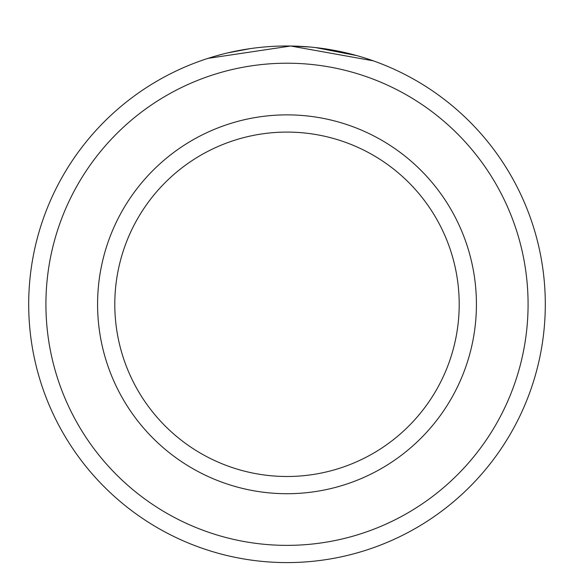 <?xml version="1.0" encoding="UTF-8"?>
<svg xmlns="http://www.w3.org/2000/svg" width="574" height="574" viewBox="0 0 574 574"><rect width="100%" height="100%" fill="white"/><g stroke="black" fill="none" stroke-linecap="round" stroke-linejoin="round"><path stroke-width="0.86" d="M237.665 50.742L230.21 52.313M227.426 52.952L250.522 48.575M368.817 59.294L373.344 60.844L290.681 46.013L208.01 58.361L212.172 57.063M528.08 304.292A241.08 241.08 0 0 0 287 63.212A241.08 241.08 0 0 0 45.92 304.292A241.08 241.08 0 0 0 287 545.372A241.08 241.08 0 0 0 528.08 304.292M28.7 304.292A258.3 258.3 0 0 1 287 45.992A258.3 258.3 0 0 1 545.3 304.292A258.3 258.3 0 0 1 287 562.592A258.3 258.3 0 0 1 28.7 304.292M459.2 304.292A172.2 172.2 0 0 0 287 132.092A172.2 172.2 0 0 0 114.8 304.292A172.2 172.2 0 0 0 287 476.492A172.2 172.2 0 0 0 459.2 304.292M215.315 56.137L224.011 53.791M231.229 52.083L231.688 51.983M290.753 46.02L310.039 47.018M322.911 48.496L347.363 53.138M348.963 53.533L356.813 55.606L315.478 47.563M476.42 304.292A189.42 189.42 0 0 1 287 493.712A189.42 189.42 0 0 1 97.58 304.292A189.42 189.42 0 0 1 287 114.872A189.42 189.42 0 0 1 476.42 304.292"/></g></svg>
